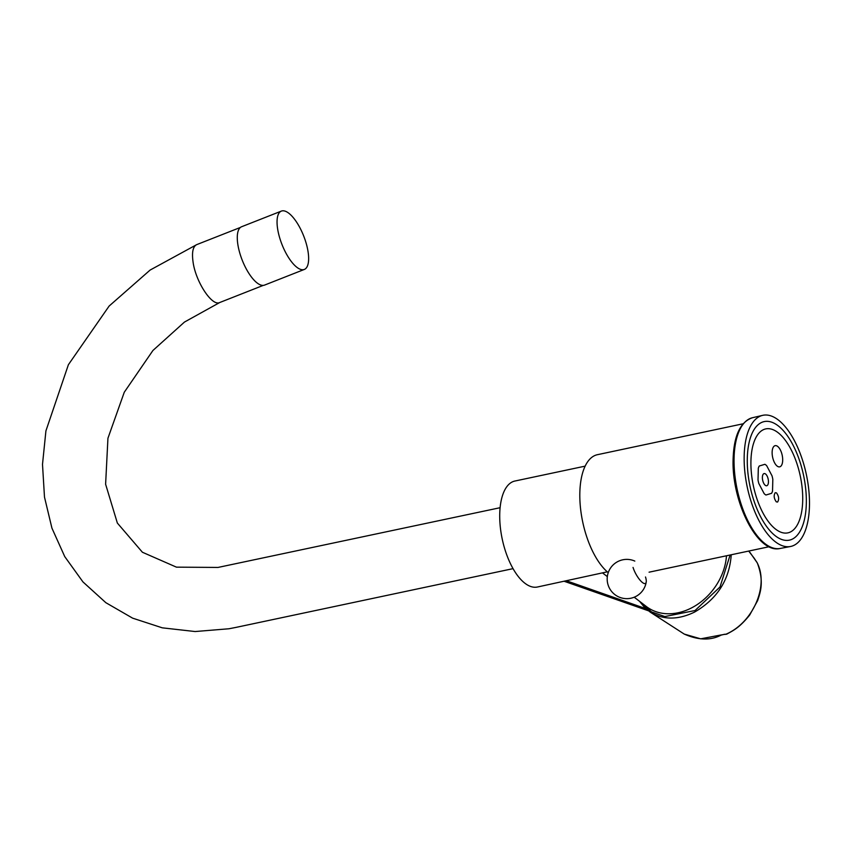<?xml version="1.0" encoding="UTF-8"?>
<svg xmlns="http://www.w3.org/2000/svg" width="850" height="850" viewBox="0 0 850 850"><rect width="100%" height="100%" fill="white"/><g stroke="black" fill="none" stroke-linecap="round" stroke-linejoin="round"><path stroke-width="1.27" d="M566.578 580.826L645.671 608.6M724.593 634.259L721.129 635.109A1.891 0.701 -111.7 0 1 720.736 635.024L725.932 634.153A1.891 1.456 114.6 0 1 724.848 634.323M731.244 554.763C729.438 579.881 717.209 598.984 694.567 612.085C678.173 620.011 663.425 620.043 650.346 612.202L639.646 601.386M725.932 634.153L726.293 634.079C753.281 622.285 769.037 585.639 757.106 562.647L749.902 552.341M639.582 601.343L644.778 607.75L650.346 612.202L684.239 634.079L700.676 638.828L720.736 635.024M726.293 634.079A1.891 0.595 63.9 0 0 726.665 634.174L726.665 634.174C733.816 630.264 739.404 627.693 749.679 615.06L757.648 600.589C759.836 593.566 764.745 582.346 757.254 562.849L757.254 562.849A1.891 1.062 -24.7 0 1 757.308 563.104M757.106 562.647A1.891 1.062 -24.7 0 1 757.254 562.849L756.702 562.02A1.891 1.36 -43.9 0 0 756.5 561.85M756.914 562.328A1.891 1.36 -43.9 0 0 756.702 562.02L754.109 558.089A1.891 1.105 -30.7 0 1 754.184 558.259M753.992 557.94A1.891 1.105 -30.7 0 1 754.109 558.089L748.691 551.066M641.272 602.629L651.536 611.926L664.849 616.569L695.056 610.523L720.024 586.946L730.107 555.008M776.518 492.904L775.221 492.692C773.553 495.412 773.914 498.461 776.294 501.84L777.591 502.042C779.259 499.322 778.898 496.283 776.518 492.904M645.511 576.991A12.792 3.836 -118.6 0 1 646.223 581.984A12.792 3.836 -118.6 0 1 640.486 580.667A12.792 3.836 -118.6 0 1 633.048 567.428M750.933 461.019A53.157 23.97 -102 0 1 760.888 431.258A53.157 23.97 -102 0 1 800.254 475.904A53.157 23.97 -102 0 1 782.393 532.684A53.157 23.97 -102 0 1 750.933 461.019M806.321 503.508A60.605 27.328 78 0 0 770.44 421.802A60.605 27.328 78 0 0 747.299 458.235A60.605 27.328 78 0 0 763.247 521.433A60.605 27.328 78 0 0 794.963 537.444A60.605 27.328 78 0 0 806.321 503.508M772.82 479.315A16.246 7.331 78 0 0 772.002 475.777L766.668 465.662A16.246 7.331 78 0 0 764.894 464.302L759.273 466.002A16.246 7.331 78 0 0 758.317 468.191L758.019 480.006A16.246 7.331 78 0 0 758.838 483.544L764.171 493.659A16.246 7.331 78 0 0 765.946 495.019L771.577 493.319A16.246 7.331 78 0 0 772.533 491.13L772.82 479.315M768.453 481.993A6.226 2.805 78 0 0 764.129 473.567A6.226 2.805 78 0 0 762.386 477.339A6.226 2.805 78 0 0 766.711 485.754A6.226 2.805 78 0 0 768.453 481.993M281.361 211.097L241.591 226.748A31.354 11.656 68.5 0 0 242.229 260.185A31.354 11.656 68.5 0 0 264.562 285.09L304.332 269.439A31.354 11.656 68.5 0 0 306.414 244.131A31.354 11.656 68.5 0 0 288.788 213.212A31.354 11.656 68.5 0 0 281.361 211.097A31.354 11.656 68.5 0 0 281.998 244.534A31.354 11.656 68.5 0 0 304.332 269.439M500.119 507.705L218.014 567.439L176.439 567.152L142.407 552.245L117.353 523.048L105.613 484.224L107.939 438.249L124.27 392.243L152.936 350.476L184.461 322.065L219.736 302.515C212.086 306.712 195.659 281.764 193.056 261.938L193.056 261.938C191.718 252.291 192.929 246.521 196.69 244.641L240.433 227.428M782.691 460.307A10.837 4.887 78 0 0 775.168 445.655A10.837 4.887 78 0 0 772.629 457.268A10.837 4.887 78 0 0 779.662 466.852A10.837 4.887 78 0 0 782.691 460.307M743.059 423.799L597.401 454.697A62.826 28.326 78 0 0 579.838 492.692A62.826 28.326 78 0 0 608.239 572.634M744.175 455.834A67.033 30.228 78 0 0 790.457 546.508A67.033 30.228 78 0 0 806.374 474.608A67.033 30.228 78 0 0 762.641 415.353A67.033 30.228 78 0 0 744.175 455.834M585.151 466.14L514.898 481.036A54.166 24.427 78 0 0 502.233 539.102A54.166 24.427 78 0 0 537.37 587.021L607.293 571.827M726.484 555.773A54.166 42.766 127.5 0 1 696.15 605.264A54.166 42.766 127.5 0 1 646.329 606.507L634.196 597.21M790.457 546.508L780.215 548.463A66.831 30.133 -102 0 1 734.071 458.076A66.831 30.133 -102 0 1 752.494 417.722L762.641 415.353M564.294 581.315L648.21 610.714M724.997 634.376L726.665 634.174M721.129 635.109C710.611 640.634 698.307 640.284 684.239 634.079M634.812 561.085A19.635 19.635 0 0 0 608.048 584.8A19.635 19.635 0 0 0 646.223 581.984M513.039 568.65L235.992 627.396L228.937 628.766L195.139 631.539L162.286 627.831L132.621 618.152L105.857 602.692L82.96 581.921L64.749 556.612L51.935 528.148L44.487 497.091L42.5 464.366L45.921 430.865L68.382 364.724L109.14 306.043L150.11 270.066L196.69 244.641M219.736 302.515L263.256 285.388M649.071 572.188L769.133 546.731M780.215 548.463C757.446 554.296 731.34 501.213 733.125 458.734C733.933 435.487 740.393 421.823 752.494 417.722M607.325 576.587L602.82 573.144"/></g></svg>
